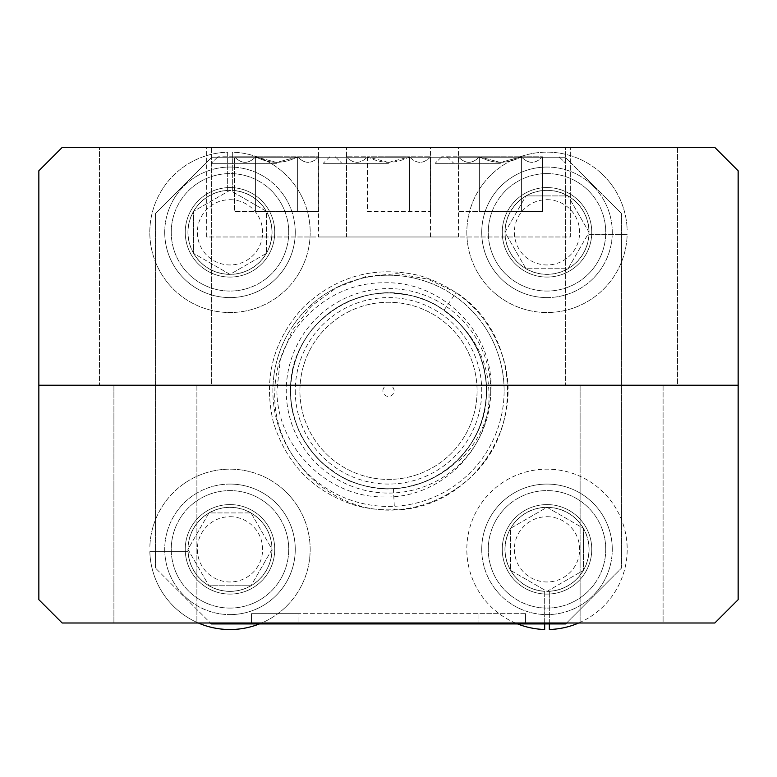 <?xml version="1.0" encoding="UTF-8"?>
<svg xmlns="http://www.w3.org/2000/svg" width="777" height="777" viewBox="0 0 777 777"><rect width="100%" height="100%" fill="white"/><g stroke="black" fill="none" stroke-linecap="round" stroke-linejoin="round"><path stroke-width="0.58" stroke-dasharray="3.88 2.91" d="M318.57 236.985L458.43 236.985L318.57 236.985L318.57 147.475L458.43 147.475L318.57 147.475M458.43 236.985L458.43 147.475M430.458 236.985L430.458 147.475L570.318 147.475L430.458 147.475L570.318 147.475L430.458 147.475L430.458 236.985L570.318 236.985L570.318 147.475L570.318 236.985L430.458 236.985M206.682 236.985L206.682 147.475L346.542 147.475L206.682 147.475L346.542 147.475L206.682 147.475L206.682 236.985L346.542 236.985L346.542 147.475L346.542 236.985L206.682 236.985M211.344 147.475L211.344 385.237L99.456 385.237L211.344 385.237L99.456 385.237L211.344 385.237L211.344 147.475L99.456 147.475L99.456 385.237L99.456 147.475L211.344 147.475M677.544 147.475L677.544 385.237L565.656 385.237L677.544 385.237L565.656 385.237L677.544 385.237L677.544 147.475L565.656 147.475L565.656 385.237L565.656 147.475L677.544 147.475M738.15 385.237L738.15 170.785L714.84 147.475L62.16 147.475L38.85 170.785L38.85 385.237L738.15 385.237L38.85 385.237L38.85 599.689L62.16 622.999L714.84 622.999L738.15 599.689L738.15 385.237M229.992 199.689A32.634 32.634 0 0 1 262.626 232.323A32.634 32.634 0 0 1 229.992 264.957A32.634 32.634 0 0 1 197.358 232.323A32.634 32.634 0 0 1 229.992 199.689M547.008 199.689A32.634 32.634 0 0 1 579.642 232.323A32.634 32.634 0 0 1 547.008 264.957A32.634 32.634 0 0 1 514.374 232.323A32.634 32.634 0 0 1 547.008 199.689M663.092 385.237L663.092 622.999L580.108 622.999L663.092 622.999L580.108 622.999L663.092 622.999L663.092 385.237L580.108 385.237L580.108 622.999L580.108 385.237L663.092 385.237M196.892 385.237L196.892 622.999L113.908 622.999L196.892 622.999L113.908 622.999L196.892 622.999L196.892 385.237L113.908 385.237L113.908 622.999L113.908 385.237L196.892 385.237M229.992 516.705A32.634 32.634 0 0 1 262.626 549.339A32.634 32.634 0 0 1 229.992 581.973A32.634 32.634 0 0 1 197.358 549.339A32.634 32.634 0 0 1 229.992 516.705M547.008 516.705A32.634 32.634 0 0 1 579.642 549.339A32.634 32.634 0 0 1 547.008 581.973A32.634 32.634 0 0 1 514.374 549.339A32.634 32.634 0 0 1 547.008 516.705M298.057 622.999L251.437 622.999L251.437 613.675L298.057 613.675L251.437 613.675L251.437 622.999L525.563 622.999L525.563 613.675L525.563 622.999L298.057 622.999L298.057 613.675L478.943 613.675L298.057 613.675L298.057 622.999M525.563 613.675L478.943 613.675L525.563 613.675M388.5 156.799L367.472 156.799C381.488 164.132 395.503 164.132 409.528 156.799L388.5 156.799M388.5 163.325L323.232 163.325L388.5 163.325M388.5 162.442L367.472 156.799L409.528 156.799L388.5 162.442M367.472 211.431L430.555 211.431L367.472 211.431L367.472 156.799C360.518 164.141 353.516 164.141 346.445 156.799C353.389 164.141 360.402 164.141 367.472 156.799L346.445 156.799L367.472 156.799L367.472 211.431M430.555 156.799C423.611 164.141 416.598 164.141 409.528 156.799L430.555 156.799L409.528 156.799C416.482 164.141 423.484 164.141 430.555 156.799L430.555 211.431M409.528 211.431L409.528 156.799L409.528 211.431M346.445 211.431L346.445 156.799M276.612 156.799L255.584 156.799C269.6 164.132 283.615 164.132 297.64 156.799L217.871 156.799L297.64 156.799L276.612 162.442L255.584 156.799C248.63 164.141 241.628 164.141 234.557 156.799C241.501 164.141 248.514 164.141 255.584 156.799L234.557 156.799L255.584 156.799C269.6 164.132 283.615 164.132 297.64 156.799L318.667 156.799C311.723 164.141 304.71 164.141 297.64 156.799C304.594 164.141 311.596 164.141 318.667 156.799L276.612 156.799M276.612 163.325L211.344 163.325L276.612 163.325M255.584 211.431L318.667 211.431L255.584 211.431L255.584 156.799L297.64 156.799L276.612 162.442L255.584 156.799C248.63 164.141 241.628 164.141 234.557 156.799C241.501 164.141 248.514 164.141 255.584 156.799L234.557 156.799L255.584 156.799L255.584 211.431L234.557 211.431L234.557 156.799L234.557 211.431L297.64 211.431L297.64 156.799L318.667 156.799C311.723 164.141 304.71 164.141 297.64 156.799C304.594 164.141 311.596 164.141 318.667 156.799L297.64 156.799L297.64 211.431L318.667 211.431L318.667 156.799L318.667 211.431L255.584 211.431L255.584 156.799L255.584 211.431M297.64 211.431L297.64 156.799L297.64 211.431M500.388 156.799L479.36 156.799C493.376 164.132 507.391 164.132 521.416 156.799L441.647 156.799L521.416 156.799L500.388 162.442L479.36 156.799C472.406 164.141 465.404 164.141 458.333 156.799C465.277 164.141 472.29 164.141 479.36 156.799L458.333 156.799L479.36 156.799C493.376 164.132 507.391 164.132 521.416 156.799L542.443 156.799C535.499 164.141 528.486 164.141 521.416 156.799C528.37 164.141 535.372 164.141 542.443 156.799L500.388 156.799M500.388 163.325L435.12 163.325L500.388 163.325M479.36 211.431L542.443 211.431L479.36 211.431L479.36 156.799L521.416 156.799L500.388 162.442L479.36 156.799C472.406 164.141 465.404 164.141 458.333 156.799C465.277 164.141 472.29 164.141 479.36 156.799L458.333 156.799L479.36 156.799L479.36 211.431L458.333 211.431L458.333 156.799L458.333 211.431L521.416 211.431L521.416 156.799L542.443 156.799C535.499 164.141 528.486 164.141 521.416 156.799C528.37 164.141 535.372 164.141 542.443 156.799L521.416 156.799L521.416 211.431L542.443 211.431L542.443 156.799L542.443 211.431L479.36 211.431L479.36 156.799L479.36 211.431M521.416 211.431L521.416 156.799L521.416 211.431M504.118 390.831A115.618 115.618 0 0 0 388.5 275.213A115.618 115.618 0 0 0 272.882 390.831A115.618 115.618 0 0 1 388.5 275.213A115.618 115.618 0 0 1 504.118 390.831A115.618 115.618 0 0 1 388.5 506.449A115.618 115.618 0 0 1 272.882 390.831A115.618 115.618 0 0 0 388.5 506.449A115.618 115.618 0 0 0 504.118 390.831M486.402 390.831A97.902 97.902 0 0 1 388.5 488.733A97.902 97.902 0 0 1 290.598 390.831A97.902 97.902 0 0 1 388.5 292.929A97.902 97.902 0 0 1 486.402 390.831A97.902 97.902 0 0 0 463.131 327.476C478.583 346.26 486.334 367.375 486.402 390.831C487.276 377.01 480.963 354.254 473.436 342.152C467.977 331.536 458.158 320.882 443.997 310.178A97.902 97.902 0 0 0 290.598 390.831A97.902 97.902 0 0 0 393.415 488.616C445.163 486.295 486.587 442.657 486.402 390.831A97.902 97.902 0 0 0 388.5 292.929A97.902 97.902 0 0 0 290.598 390.831C290.948 406.604 292.618 412.898 297.387 426.67C299.728 434.683 306.381 445.163 317.346 458.08C330.07 470.357 341.589 478.214 351.884 481.633C360.256 485.732 382.808 489.86 390.938 488.704C408.916 489.296 441.491 478.438 457.672 460.11C469.454 447.251 469.852 445.843 476.048 434.664C482.255 424.378 487.412 399.378 486.402 390.831C486.781 379.798 484.265 367.22 478.836 353.108C474.475 342.268 467.599 331.934 458.216 322.096C449.067 313.014 439.355 306.225 429.079 301.738C415.491 296.027 403.341 293.123 392.638 293.026C379.565 291.88 364.238 294.978 346.639 302.331C331.478 310.382 330.924 311.15 320.163 320.736C301.194 339.044 291.346 362.412 290.598 390.831C288.995 432.575 321.863 475.514 363.16 485.402C422.222 502.894 488.403 454.108 486.402 390.831C488.005 349.096 455.137 306.157 413.84 296.27C354.778 278.778 288.597 327.564 290.598 390.831C290.821 402.496 291.443 407.828 295.901 422.62C300.534 435.79 307.138 447.018 315.724 456.322C324.378 466.21 335.635 474.31 349.495 480.633C360.12 485.091 370.862 487.713 381.73 488.5C393.211 489.957 407.643 487.674 425.038 481.662C440.656 474.718 446.989 470.26 457.488 460.305C468.939 447.591 475.903 437.383 478.36 429.7C483.682 417.278 486.363 404.331 486.402 390.831C486.897 388.976 485.654 369.745 479.749 355.371C476.923 345.716 469.25 334.139 456.75 320.639C443.531 309.382 434.197 303.03 428.758 301.593C417.191 296.493 404.943 293.628 392.026 292.997C365.734 292.638 343.24 300.544 324.543 316.715C314.481 325.563 306.896 335.12 301.777 345.406C295.542 355.4 289.792 379.04 290.598 390.831C288.995 432.575 321.863 475.514 363.16 485.402C422.222 502.894 488.403 454.108 486.402 390.831C488.005 349.096 455.137 306.157 413.84 296.27C354.778 278.778 288.597 327.564 290.598 390.831C289.957 400.66 294.075 419.823 297.912 427.952C301.078 437.888 309.11 449.465 322.008 462.694C336.849 474.485 346.989 480.876 352.428 481.847C364.131 486.48 376.554 488.772 389.704 488.733C401.835 488.665 414.151 486.091 426.67 480.992C440.413 474.63 450.815 467.608 457.867 459.926C466.045 452.039 472.882 441.938 478.389 429.632C485.334 414.364 486.888 394.531 486.402 390.841C486.344 377.515 483.77 364.801 478.671 352.709C477.02 346.639 470.959 337.228 460.489 324.485C431.157 296.95 416.19 295.386 390.035 292.948C378.564 291.841 354.545 297.368 344.269 303.496C333.207 309.741 331.779 310.004 318.657 322.232C299.232 340.909 290.569 368.871 290.598 390.831C288.995 432.575 321.863 475.514 363.16 485.402C422.222 502.894 488.403 454.108 486.402 390.831C488.005 349.096 455.137 306.157 413.84 296.27C354.778 278.778 288.597 327.564 290.598 390.831A97.902 97.902 0 0 0 388.5 488.733A97.902 97.902 0 0 0 486.402 390.831A97.902 97.902 0 0 1 388.5 488.733A97.902 97.902 0 0 1 290.598 390.831A97.902 97.902 0 0 1 388.5 292.929A97.902 97.902 0 0 1 457.731 460.062C476.301 441.19 485.858 418.113 486.402 390.831A97.902 97.902 0 0 0 388.5 292.929A97.902 97.902 0 0 0 290.598 390.831M393.415 488.616L394.493 510.033C330.215 513.374 271.29 455.225 274.873 390.831C275.359 333.333 326.233 281.866 384.139 282.828C441.763 280.594 494.308 332.954 490.909 390.831C489.559 418.482 478.894 441.948 458.906 461.247L457.731 460.062L458.906 461.247M443.997 310.178L456.118 292.492L427.845 279.147L397.028 273.63L365.841 276.525L336.577 287.636L311.373 306.109L292.074 330.691L280.274 359.693L276.913 390.831C277.107 447.251 327.428 497.639 384.013 496.93C440.656 498.97 492.424 447.785 488.869 390.831C487.859 366.715 479.283 345.59 463.131 327.476M477.078 390.831A88.578 88.578 0 0 1 388.5 479.409A88.578 88.578 0 0 1 299.922 390.831A88.578 88.578 0 0 1 388.5 302.253A88.578 88.578 0 0 1 477.078 390.831A88.578 88.578 0 0 1 388.5 479.409A88.578 88.578 0 0 1 299.922 390.831A88.578 88.578 0 0 1 388.5 302.253A88.578 88.578 0 0 1 477.078 390.831M382.906 390.831A5.594 5.594 0 0 1 388.5 385.237A5.594 5.594 0 0 1 394.094 390.831A5.594 5.594 0 0 1 388.5 396.425A5.594 5.594 0 0 1 382.906 390.831M394.493 510.033C469.269 508.585 524.271 429.768 503.778 359.945C490.578 316.89 462.441 288.762 419.386 275.553C375.495 265.462 337.072 275.757 304.108 306.449C273.426 339.413 263.131 377.836 273.222 421.726C286.422 464.782 314.559 492.909 357.614 506.118C401.505 516.21 439.928 505.914 472.892 475.223C503.574 442.259 513.869 403.836 503.778 359.945C490.578 316.89 462.441 288.762 419.386 275.553C375.495 265.462 337.072 275.757 304.108 306.449C273.426 339.413 263.131 377.836 273.222 421.726C286.422 464.782 314.559 492.909 357.614 506.118C401.505 516.21 439.928 505.914 472.892 475.223C524.543 425.825 517.861 332.216 456.118 292.492M566.588 622.999L621.6 567.987L565.656 623.931L211.344 623.931L155.4 567.987L210.412 622.999M565.656 157.731L621.6 213.675L565.656 157.731L211.344 157.731L155.4 213.675L211.344 157.731L565.656 157.731M155.4 567.987L155.4 213.675L155.4 567.987M621.6 213.675L621.6 567.987L621.6 213.675M185.237 549.339A44.755 44.755 0 0 1 229.992 504.584A44.755 44.755 0 0 1 274.747 549.339A44.755 44.755 0 0 1 229.992 594.094A44.755 44.755 0 0 1 185.237 549.339A44.755 44.755 0 0 1 229.992 504.584A44.755 44.755 0 0 1 274.747 549.339A44.755 44.755 0 0 1 229.992 594.094A44.755 44.755 0 0 1 185.237 549.339M502.253 549.339A44.755 44.755 0 0 1 547.008 504.584A44.755 44.755 0 0 1 591.763 549.339A44.755 44.755 0 0 1 547.008 594.094A44.755 44.755 0 0 1 502.253 549.339A44.755 44.755 0 0 1 547.008 504.584A44.755 44.755 0 0 1 591.763 549.339A44.755 44.755 0 0 1 547.008 594.094A44.755 44.755 0 0 1 502.253 549.339M502.253 232.323A44.755 44.755 0 0 1 547.008 187.568A44.755 44.755 0 0 1 591.763 232.323A44.755 44.755 0 0 1 547.008 277.078A44.755 44.755 0 0 1 502.253 232.323A44.755 44.755 0 0 1 547.008 187.568A44.755 44.755 0 0 1 591.763 232.323A44.755 44.755 0 0 1 547.008 277.078A44.755 44.755 0 0 1 502.253 232.323M185.237 232.323A44.755 44.755 0 0 1 229.992 187.568A44.755 44.755 0 0 1 274.747 232.323A44.755 44.755 0 0 1 229.992 277.078A44.755 44.755 0 0 1 185.237 232.323A44.755 44.755 0 0 1 229.992 187.568A44.755 44.755 0 0 1 274.747 232.323A44.755 44.755 0 0 1 229.992 277.078A44.755 44.755 0 0 1 185.237 232.323M295.26 390.831A93.24 93.24 0 0 0 388.5 484.071A93.24 93.24 0 0 0 481.74 390.831A93.24 93.24 0 0 0 388.5 297.591A93.24 93.24 0 0 0 295.26 390.831M227.661 190.433L227.661 152.175A80.186 80.186 0 0 0 160.936 273.096A80.186 80.186 0 0 0 299.048 273.096A80.186 80.186 0 0 0 232.323 152.175L232.323 190.433A41.958 41.958 0 0 1 265.938 253.972A41.958 41.958 0 0 1 194.046 253.972A41.958 41.958 0 0 1 227.661 190.433L227.661 152.175A80.186 80.186 0 0 0 160.936 273.096A80.186 80.186 0 0 0 299.048 273.096A80.186 80.186 0 0 0 232.323 152.175L232.323 190.433A41.958 41.958 0 0 1 265.938 253.972A41.958 41.958 0 0 1 194.046 253.972A41.958 41.958 0 0 1 227.661 190.433M187.937 232.323A42.055 42.055 0 0 1 193.57 211.295L229.992 190.268L266.414 211.295L266.414 253.36L229.992 274.388L193.57 253.36L193.57 211.295L229.992 190.268L266.414 211.295L266.414 253.36L229.992 274.388L193.57 253.36A42.055 42.055 0 0 1 187.937 232.323M193.57 232.323L193.57 211.295A42.055 42.055 0 0 1 266.414 211.295A42.055 42.055 0 0 1 229.992 274.388A42.055 42.055 0 0 1 193.57 253.36L193.57 232.323M171.251 232.323A58.741 58.741 0 0 1 229.992 173.582A58.741 58.741 0 0 1 288.733 232.323A58.741 58.741 0 0 0 229.992 173.582A58.741 58.741 0 0 0 171.251 232.323A58.741 58.741 0 0 0 229.992 291.064A58.741 58.741 0 0 0 288.733 232.323A58.741 58.741 0 0 1 229.992 291.064A58.741 58.741 0 0 1 171.251 232.323M295.26 232.323A65.268 65.268 0 0 0 229.992 167.055A65.268 65.268 0 0 0 164.724 232.323A65.268 65.268 0 0 1 229.992 167.055A65.268 65.268 0 0 1 295.26 232.323A65.268 65.268 0 0 1 229.992 297.591A65.268 65.268 0 0 1 164.724 232.323A65.268 65.268 0 0 0 229.992 297.591A65.268 65.268 0 0 0 295.26 232.323M588.898 229.992L627.165 229.992A80.186 80.186 0 0 0 506.245 163.277A80.186 80.186 0 0 0 506.245 301.379A80.186 80.186 0 0 0 627.165 234.654L588.898 234.654A41.958 41.958 0 0 1 525.359 268.269A41.958 41.958 0 0 1 525.359 196.387A41.958 41.958 0 0 1 588.898 229.992L627.165 229.992A80.186 80.186 0 0 0 506.245 163.277A80.186 80.186 0 0 0 506.245 301.379A80.186 80.186 0 0 0 627.165 234.654L588.898 234.654A41.958 41.958 0 0 1 525.359 268.269A41.958 41.958 0 0 1 525.359 196.387A41.958 41.958 0 0 1 588.898 229.992M544.677 623.931L544.677 591.239A41.958 41.958 0 0 1 511.062 527.7A41.958 41.958 0 0 1 582.954 527.7A41.958 41.958 0 0 1 549.339 591.239L549.339 629.496A80.186 80.186 0 0 0 616.064 508.576A80.186 80.186 0 0 0 477.952 508.576A80.186 80.186 0 0 0 544.677 629.496L544.677 591.239A41.958 41.958 0 0 1 511.062 527.7A41.958 41.958 0 0 1 582.954 527.7A41.958 41.958 0 0 1 549.339 591.239L549.339 623.931M578.7 622.999A80.186 80.186 0 0 0 609.896 499.601A80.186 80.186 0 0 0 482.624 501.544A80.186 80.186 0 0 0 517.579 623.931M259.421 623.931A80.186 80.186 0 0 0 221.523 469.609A80.186 80.186 0 0 0 149.835 547.008L188.102 547.008A41.958 41.958 0 0 1 251.641 513.403A41.958 41.958 0 0 1 251.641 585.285A41.958 41.958 0 0 1 188.102 551.67L149.835 551.67A80.186 80.186 0 0 0 198.3 622.999M188.102 551.67L149.835 551.67A80.186 80.186 0 0 0 270.755 618.395A80.186 80.186 0 0 0 270.755 480.293A80.186 80.186 0 0 0 149.835 547.008L188.102 547.008A41.958 41.958 0 0 1 251.641 513.403A41.958 41.958 0 0 1 251.641 585.285A41.958 41.958 0 0 1 188.102 551.67M547.008 190.268A42.055 42.055 0 0 1 568.036 195.901L589.063 232.323L568.036 268.745L525.98 268.745L504.953 232.323L525.98 195.901L568.036 195.901L589.063 232.323L568.036 268.745L525.98 268.745L504.953 232.323L525.98 195.901A42.055 42.055 0 0 1 547.008 190.268M547.008 195.901L568.036 195.901A42.055 42.055 0 0 1 568.036 268.745A42.055 42.055 0 0 1 504.953 232.323A42.055 42.055 0 0 1 525.98 195.901L547.008 195.901M547.008 173.582A58.741 58.741 0 0 1 605.749 232.323A58.741 58.741 0 0 1 547.008 291.064A58.741 58.741 0 0 0 605.749 232.323A58.741 58.741 0 0 0 547.008 173.582A58.741 58.741 0 0 0 488.267 232.323A58.741 58.741 0 0 0 547.008 291.064A58.741 58.741 0 0 1 488.267 232.323A58.741 58.741 0 0 1 547.008 173.582M547.008 297.591A65.268 65.268 0 0 0 612.276 232.323A65.268 65.268 0 0 0 547.008 167.055A65.268 65.268 0 0 1 612.276 232.323A65.268 65.268 0 0 1 547.008 297.591A65.268 65.268 0 0 1 481.74 232.323A65.268 65.268 0 0 1 547.008 167.055A65.268 65.268 0 0 0 481.74 232.323A65.268 65.268 0 0 0 547.008 297.591M589.063 549.339A42.055 42.055 0 0 1 583.43 570.376L547.008 591.404L510.586 570.376L510.586 528.311L547.008 507.284L583.43 528.311L583.43 570.376L547.008 591.404L510.586 570.376L510.586 528.311L547.008 507.284L583.43 528.311A42.055 42.055 0 0 1 589.063 549.339M583.43 549.339L583.43 570.376A42.055 42.055 0 0 1 510.586 570.376A42.055 42.055 0 0 1 547.008 507.284A42.055 42.055 0 0 1 583.43 528.311L583.43 549.339M605.749 549.339A58.741 58.741 0 0 1 547.008 608.08A58.741 58.741 0 0 1 488.267 549.339A58.741 58.741 0 0 0 547.008 608.08A58.741 58.741 0 0 0 605.749 549.339A58.741 58.741 0 0 0 547.008 490.598A58.741 58.741 0 0 0 488.267 549.339A58.741 58.741 0 0 1 547.008 490.598A58.741 58.741 0 0 1 605.749 549.339M481.74 549.339A65.268 65.268 0 0 0 547.008 614.607A65.268 65.268 0 0 0 612.276 549.339A65.268 65.268 0 0 1 547.008 614.607A65.268 65.268 0 0 1 481.74 549.339A65.268 65.268 0 0 1 547.008 484.071A65.268 65.268 0 0 1 612.276 549.339A65.268 65.268 0 0 0 547.008 484.071A65.268 65.268 0 0 0 481.74 549.339M229.992 591.404A42.055 42.055 0 0 1 208.964 585.761L187.937 549.339L208.964 512.917L251.02 512.917L272.047 549.339L251.02 585.761L208.964 585.761L187.937 549.339L208.964 512.917L251.02 512.917L272.047 549.339L251.02 585.761A42.055 42.055 0 0 1 229.992 591.404M229.992 585.761L208.964 585.761A42.055 42.055 0 0 1 208.964 512.917A42.055 42.055 0 0 1 272.047 549.339A42.055 42.055 0 0 1 251.02 585.761L229.992 585.761M229.992 608.08A58.741 58.741 0 0 1 171.251 549.339A58.741 58.741 0 0 1 229.992 490.598A58.741 58.741 0 0 0 171.251 549.339A58.741 58.741 0 0 0 229.992 608.08A58.741 58.741 0 0 0 288.733 549.339A58.741 58.741 0 0 0 229.992 490.598A58.741 58.741 0 0 1 288.733 549.339A58.741 58.741 0 0 1 229.992 608.08M229.992 484.071A65.268 65.268 0 0 0 164.724 549.339A65.268 65.268 0 0 0 229.992 614.607A65.268 65.268 0 0 1 164.724 549.339A65.268 65.268 0 0 1 229.992 484.071A65.268 65.268 0 0 1 295.26 549.339A65.268 65.268 0 0 1 229.992 614.607A65.268 65.268 0 0 0 295.26 549.339A65.268 65.268 0 0 0 229.992 484.071M478.943 613.675L478.943 622.999L478.943 613.675M490.743 390.831A102.243 102.243 0 0 0 388.5 288.588A102.243 102.243 0 0 0 286.257 390.831A102.243 102.243 0 0 0 388.5 493.084A102.243 102.243 0 0 0 490.743 390.831M329.759 156.799L323.232 163.325M447.241 156.799L453.768 163.325M217.871 156.799L211.344 163.325L217.871 156.799M335.353 156.799L341.88 163.325L335.353 156.799M441.647 156.799L435.12 163.325L441.647 156.799M559.129 156.799L565.656 163.325L559.129 156.799"/><path stroke-width="1.17" d="M738.15 385.237L738.15 170.785L714.84 147.475L62.16 147.475L38.85 170.785L38.85 385.237L738.15 385.237L38.85 385.237L38.85 599.689L62.16 622.999L714.84 622.999L738.15 599.689L738.15 385.237M210.412 622.999L211.344 623.931L565.656 623.931L566.588 622.999M549.339 623.931L549.339 629.496A80.186 80.186 0 0 0 578.7 622.999M517.579 623.931A80.186 80.186 0 0 0 544.677 629.496L544.677 623.931M198.3 622.999A80.186 80.186 0 0 0 259.421 623.931"/></g></svg>
